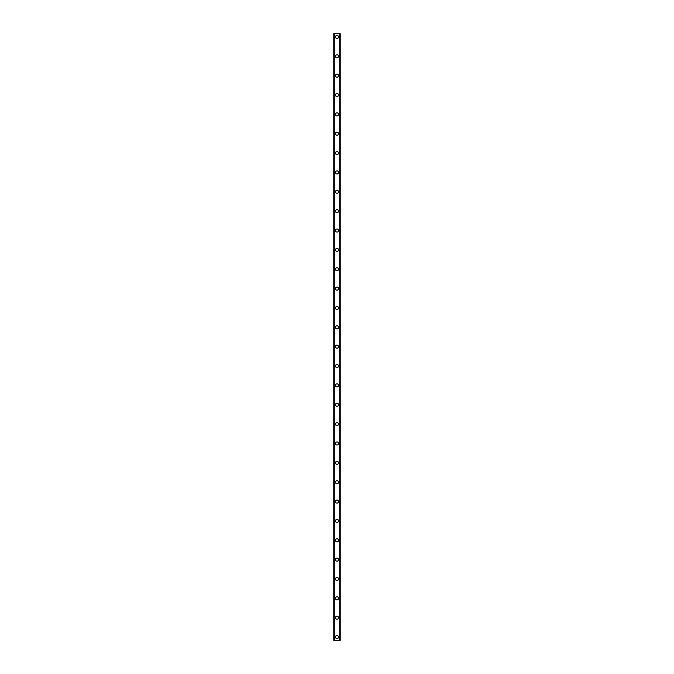 <?xml version="1.0" encoding="UTF-8"?>
<svg xmlns="http://www.w3.org/2000/svg" width="674" height="674" viewBox="0 0 674 674"><rect width="100%" height="100%" fill="white"/><g stroke="black" fill="none" stroke-linecap="round" stroke-linejoin="round"><path stroke-width="1.01" d="M335.467 637.073A1.533 1.533 0 0 1 337 635.54A1.533 1.533 0 0 1 338.533 637.073A1.533 1.533 0 0 1 337 638.607A1.533 1.533 0 0 1 335.467 637.073M335.467 617.713A1.533 1.533 0 0 1 337 616.179A1.533 1.533 0 0 1 338.533 617.713A1.533 1.533 0 0 1 337 619.246A1.533 1.533 0 0 1 335.467 617.713M335.467 598.352A1.533 1.533 0 0 1 337 596.819A1.533 1.533 0 0 1 338.533 598.352A1.533 1.533 0 0 1 337 599.885A1.533 1.533 0 0 1 335.467 598.352M335.467 578.991A1.533 1.533 0 0 1 337 577.458A1.533 1.533 0 0 1 338.533 578.991A1.533 1.533 0 0 1 337 580.525A1.533 1.533 0 0 1 335.467 578.991M335.467 559.639A1.533 1.533 0 0 1 337 558.106A1.533 1.533 0 0 1 338.533 559.639A1.533 1.533 0 0 1 337 561.164A1.533 1.533 0 0 1 335.467 559.639M335.467 540.278A1.533 1.533 0 0 1 337 538.745A1.533 1.533 0 0 1 338.533 540.278A1.533 1.533 0 0 1 337 541.812A1.533 1.533 0 0 1 335.467 540.278M335.467 520.918A1.533 1.533 0 0 1 337 519.384A1.533 1.533 0 0 1 338.533 520.918A1.533 1.533 0 0 1 337 522.451A1.533 1.533 0 0 1 335.467 520.918M335.467 501.557A1.533 1.533 0 0 1 337 500.024A1.533 1.533 0 0 1 338.533 501.557A1.533 1.533 0 0 1 337 503.09A1.533 1.533 0 0 1 335.467 501.557M335.467 482.196A1.533 1.533 0 0 1 337 480.663A1.533 1.533 0 0 1 338.533 482.196A1.533 1.533 0 0 1 337 483.73A1.533 1.533 0 0 1 335.467 482.196M335.467 462.836A1.533 1.533 0 0 1 337 461.302A1.533 1.533 0 0 1 338.533 462.836A1.533 1.533 0 0 1 337 464.369A1.533 1.533 0 0 1 335.467 462.836M335.467 443.475A1.533 1.533 0 0 1 337 441.942A1.533 1.533 0 0 1 338.533 443.475A1.533 1.533 0 0 1 337 445.009A1.533 1.533 0 0 1 335.467 443.475M335.467 424.115A1.533 1.533 0 0 1 337 422.59A1.533 1.533 0 0 1 338.533 424.115A1.533 1.533 0 0 1 337 425.648A1.533 1.533 0 0 1 335.467 424.115M335.467 404.762A1.533 1.533 0 0 1 337 403.229A1.533 1.533 0 0 1 338.533 404.762A1.533 1.533 0 0 1 337 406.287A1.533 1.533 0 0 1 335.467 404.762M335.467 385.402A1.533 1.533 0 0 1 337 383.868A1.533 1.533 0 0 1 338.533 385.402A1.533 1.533 0 0 1 337 386.935A1.533 1.533 0 0 1 335.467 385.402M335.467 366.041A1.533 1.533 0 0 1 337 364.508A1.533 1.533 0 0 1 338.533 366.041A1.533 1.533 0 0 1 337 367.574A1.533 1.533 0 0 1 335.467 366.041M335.467 346.68A1.533 1.533 0 0 1 337 345.147A1.533 1.533 0 0 1 338.533 346.68A1.533 1.533 0 0 1 337 348.214A1.533 1.533 0 0 1 335.467 346.68M335.467 327.32A1.533 1.533 0 0 1 337 325.786A1.533 1.533 0 0 1 338.533 327.32A1.533 1.533 0 0 1 337 328.853A1.533 1.533 0 0 1 335.467 327.32M335.467 307.959A1.533 1.533 0 0 1 337 306.426A1.533 1.533 0 0 1 338.533 307.959A1.533 1.533 0 0 1 337 309.492A1.533 1.533 0 0 1 335.467 307.959M335.467 288.598A1.533 1.533 0 0 1 337 287.065A1.533 1.533 0 0 1 338.533 288.598A1.533 1.533 0 0 1 337 290.132A1.533 1.533 0 0 1 335.467 288.598M335.467 269.238A1.533 1.533 0 0 1 337 267.713A1.533 1.533 0 0 1 338.533 269.238A1.533 1.533 0 0 1 337 270.771A1.533 1.533 0 0 1 335.467 269.238M335.467 249.886A1.533 1.533 0 0 1 337 248.352A1.533 1.533 0 0 1 338.533 249.886A1.533 1.533 0 0 1 337 251.41A1.533 1.533 0 0 1 335.467 249.886M335.467 230.525A1.533 1.533 0 0 1 337 228.992A1.533 1.533 0 0 1 338.533 230.525A1.533 1.533 0 0 1 337 232.058A1.533 1.533 0 0 1 335.467 230.525M335.467 211.164A1.533 1.533 0 0 1 337 209.631A1.533 1.533 0 0 1 338.533 211.164A1.533 1.533 0 0 1 337 212.698A1.533 1.533 0 0 1 335.467 211.164M335.467 191.804A1.533 1.533 0 0 1 337 190.27A1.533 1.533 0 0 1 338.533 191.804A1.533 1.533 0 0 1 337 193.337A1.533 1.533 0 0 1 335.467 191.804M335.467 172.443A1.533 1.533 0 0 1 337 170.91A1.533 1.533 0 0 1 338.533 172.443A1.533 1.533 0 0 1 337 173.976A1.533 1.533 0 0 1 335.467 172.443M335.467 153.082A1.533 1.533 0 0 1 337 151.549A1.533 1.533 0 0 1 338.533 153.082A1.533 1.533 0 0 1 337 154.616A1.533 1.533 0 0 1 335.467 153.082M335.467 133.722A1.533 1.533 0 0 1 337 132.188A1.533 1.533 0 0 1 338.533 133.722A1.533 1.533 0 0 1 337 135.255A1.533 1.533 0 0 1 335.467 133.722M335.467 114.361A1.533 1.533 0 0 1 337 112.836A1.533 1.533 0 0 1 338.533 114.361A1.533 1.533 0 0 1 337 115.894A1.533 1.533 0 0 1 335.467 114.361M335.467 95.009A1.533 1.533 0 0 1 337 93.475A1.533 1.533 0 0 1 338.533 95.009A1.533 1.533 0 0 1 337 96.542A1.533 1.533 0 0 1 335.467 95.009M335.467 75.648A1.533 1.533 0 0 1 337 74.115A1.533 1.533 0 0 1 338.533 75.648A1.533 1.533 0 0 1 337 77.181A1.533 1.533 0 0 1 335.467 75.648M335.467 56.287A1.533 1.533 0 0 1 337 54.754A1.533 1.533 0 0 1 338.533 56.287A1.533 1.533 0 0 1 337 57.821A1.533 1.533 0 0 1 335.467 56.287M335.467 36.927A1.533 1.533 0 0 1 337 35.393A1.533 1.533 0 0 1 338.533 36.927A1.533 1.533 0 0 1 337 38.46A1.533 1.533 0 0 1 335.467 36.927M340.151 33.7L333.773 33.7L333.773 640.3L340.227 640.3L340.227 33.7L340.151 640.3M333.773 33.7L333.773 640.3L333.773 33.7M334.27 33.7L334.27 640.3M334.296 33.7L334.296 640.3M339.704 33.7L339.704 640.3M339.73 33.7L339.73 640.3M340.227 33.7L340.227 640.3L340.227 33.7M333.849 33.7L333.849 640.3M334.237 33.7L334.237 640.3M339.763 33.7L339.763 640.3"/></g></svg>
